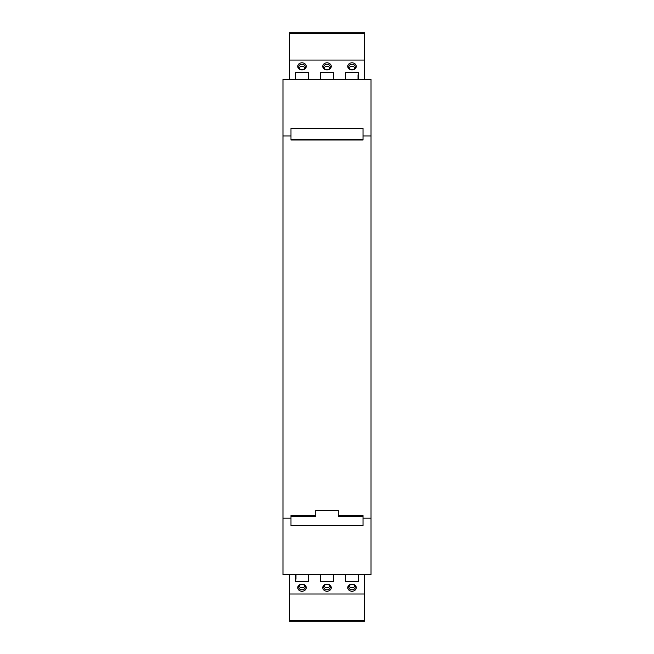 <?xml version="1.0" encoding="UTF-8"?>
<svg xmlns="http://www.w3.org/2000/svg" width="654" height="654" viewBox="0 0 654 654"><rect width="100%" height="100%" fill="white"/><g stroke="black" fill="none" stroke-linecap="round" stroke-linejoin="round"><path stroke-width="0.98" d="M282.978 518.164L282.978 79.412L371.022 79.412L371.022 574.694L282.978 574.694L282.978 518.164L290.981 518.164L290.981 525.718L363.019 525.718L363.019 518.164L371.022 518.164M290.981 135.942L290.981 128.388L363.019 128.388L363.019 140.013L290.981 140.013L290.981 135.942L282.978 135.942M290.981 518.164L290.981 515.589L315.743 515.589L315.743 510.365L338.257 510.365L338.257 515.589L363.019 515.589L363.019 518.164M363.019 135.942L371.022 135.942M363.019 516.398L338.257 516.398L338.257 515.589M363.019 139.147L290.981 139.147M290.981 516.398L315.743 516.398L315.743 515.589M289.477 79.412L289.477 33.558L364.523 33.558L364.523 79.412M364.523 33.558L364.523 32.7L289.477 32.7L289.477 33.558M308.492 74.572L308.492 79.412L308.492 72.659L295.485 72.659L295.485 79.412L295.485 74.572M301.984 62.8A4.251 3.564 0 0 0 297.733 66.373A4.251 3.564 0 0 0 301.984 69.937A4.251 3.564 0 0 0 306.236 66.373A4.251 3.564 0 0 0 301.984 62.8M352.016 62.8A4.251 3.564 0 0 0 347.764 66.373A4.251 3.564 0 0 0 352.016 69.937A4.251 3.564 0 0 0 356.267 66.373A4.251 3.564 0 0 0 352.016 62.8M333.254 79.412L333.507 72.659L320.493 72.659L320.493 79.412L320.493 74.572M358.016 79.412L358.016 74.842L358.515 74.842L358.515 79.412L358.515 72.659L345.508 72.659L345.508 79.412L345.508 74.572M327 69.937A4.251 3.564 0 0 0 331.251 66.373A4.251 3.564 0 0 0 327 62.8A4.251 3.564 0 0 0 322.749 66.373A4.251 3.564 0 0 0 327 69.937M289.477 60.078L364.523 60.078M327 64.19A3.254 2.73 0 0 0 323.746 66.912A3.254 2.73 0 0 0 327 69.643A3.254 2.73 0 0 0 330.254 66.912A3.254 2.73 0 0 0 327 64.19M329.984 68.008A3.254 2.73 -0 0 0 327 66.365A3.254 2.73 -0 0 0 324.016 68.008M301.984 64.19A3.254 2.73 -0 0 0 298.731 66.912A3.254 2.73 -0 0 0 301.984 69.643A3.254 2.73 -0 0 0 305.238 66.912A3.254 2.73 -0 0 0 301.984 64.19M304.968 68.008A3.254 2.73 0 0 0 301.984 66.365A3.254 2.73 0 0 0 299.009 68.008M352.016 64.19A3.254 2.73 -0 0 0 348.762 66.912A3.254 2.73 -0 0 0 352.016 69.643A3.254 2.73 -0 0 0 355.269 66.912A3.254 2.73 -0 0 0 352.016 64.19M354.991 68.008A3.254 2.73 0 0 0 352.016 66.365A3.254 2.73 0 0 0 349.032 68.008M289.477 620.499L289.477 621.3L364.523 621.3L364.523 620.499L289.477 620.499L289.477 574.694M364.523 574.694L364.523 620.499M345.508 579.493L345.508 574.694L345.508 581.398L358.515 581.398L358.515 574.694L358.515 579.493M352.016 591.257A4.251 3.564 180 0 0 356.267 587.693A4.251 3.564 180 0 0 352.016 584.12A4.251 3.564 180 0 0 347.764 587.693A4.251 3.564 180 0 0 352.016 591.257M301.984 591.257A4.251 3.564 180 0 0 306.236 587.693A4.251 3.564 180 0 0 301.984 584.12A4.251 3.564 180 0 0 297.733 587.693A4.251 3.564 180 0 0 301.984 591.257M320.746 574.694L320.493 581.398L333.507 581.398L333.507 574.694L333.507 579.493M295.984 574.694L295.984 579.215L295.485 579.215L295.485 574.694L295.485 581.398L308.492 581.398L308.492 574.694L308.492 579.493M327 584.12A4.251 3.564 180 0 0 322.749 587.693A4.251 3.564 180 0 0 327 591.257A4.251 3.564 180 0 0 331.251 587.693A4.251 3.564 180 0 0 327 584.12M364.523 593.987L289.477 593.987M327 589.875A3.254 2.73 180 0 0 330.254 587.145A3.254 2.73 180 0 0 327 584.414A3.254 2.73 180 0 0 323.746 587.145A3.254 2.73 180 0 0 327 589.875M324.016 586.058A3.254 2.73 180 0 0 327 587.693A3.254 2.73 180 0 0 329.984 586.058M352.016 589.875A3.254 2.73 180 0 0 355.269 587.145A3.254 2.73 180 0 0 352.016 584.414A3.254 2.73 180 0 0 348.762 587.145A3.254 2.73 180 0 0 352.016 589.875M349.032 586.058A3.254 2.73 180 0 0 352.016 587.693A3.254 2.73 180 0 0 354.991 586.058M301.984 589.875A3.254 2.73 180 0 0 305.238 587.145A3.254 2.73 180 0 0 301.984 584.414A3.254 2.73 180 0 0 298.731 587.145A3.254 2.73 180 0 0 301.984 589.875M299.009 586.058A3.254 2.73 180 0 0 301.984 587.693A3.254 2.73 180 0 0 304.968 586.058M364.523 32.757L289.477 32.757M289.477 621.3L364.523 621.3"/></g></svg>
